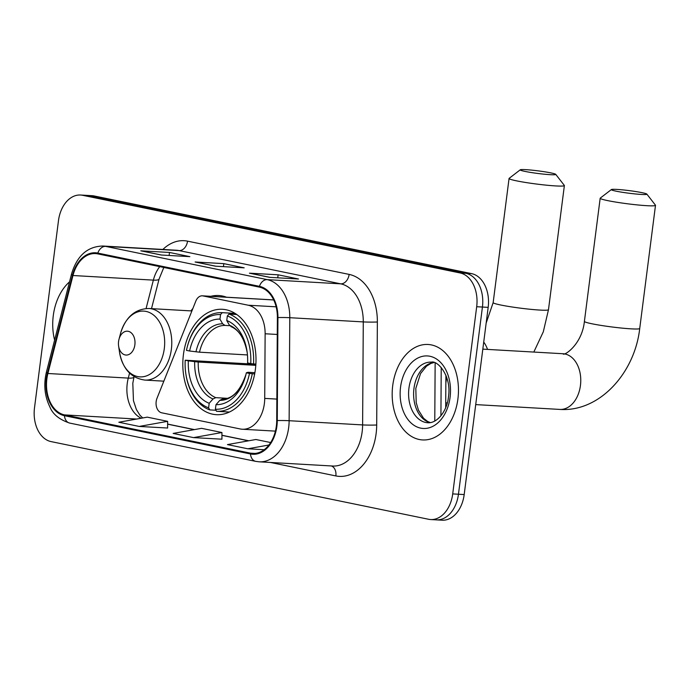 <?xml version="1.0" encoding="UTF-8"?>
<svg xmlns="http://www.w3.org/2000/svg" width="690" height="690" viewBox="0 0 690 690"><rect width="100%" height="100%" fill="white"/><g stroke="black" fill="none" stroke-linecap="round" stroke-linejoin="round"><path stroke-width="1.03" d="M264.373 403.598A29.877 20.683 -86.7 0 0 264.719 398.397L265.132 333.77A29.877 20.683 -86.7 0 0 248.21 305.221L203.041 295.924A9.962 6.891 -86.7 0 0 202.351 295.829A9.962 6.891 -86.7 0 0 195.831 301.09L157.01 398.268A9.962 6.891 -86.7 0 0 161.693 412.801L240.215 428.964A29.877 20.683 -86.7 0 0 242.294 429.232A29.877 20.683 -86.7 0 0 264.373 403.598M226.527 297.218A52.785 36.535 -86.7 0 0 218.73 295.527A52.785 36.535 -86.7 0 0 210.795 296.321M192.898 308.439A52.785 36.535 -86.7 0 0 190.992 310.897M255.386 369.392A52.785 36.535 -86.7 0 0 222.422 309.284A52.785 36.535 -86.7 0 0 183.428 354.582A52.785 36.535 -86.7 0 0 216.384 414.681A52.785 36.535 -86.7 0 0 255.386 369.392M445.904 375.213L445.697 407.514M434.295 519.596A29.877 20.683 -86.7 0 0 436.373 519.872L442.118 520.2A29.877 20.683 -86.7 0 0 464.189 494.566L488.175 307.369A29.877 20.683 -86.7 0 0 471.589 273.628L94.116 195.951A29.877 20.683 -86.7 0 0 92.037 195.684L86.293 195.348A29.877 20.683 -86.7 0 1 88.372 195.624A29.877 20.683 -86.7 0 0 86.293 195.348L80.558 195.02A29.877 20.683 -86.7 0 0 58.477 220.662L34.5 407.85A29.877 20.683 -86.7 0 0 51.077 441.6L428.559 519.268A29.877 20.683 -86.7 0 0 430.638 519.544A29.877 20.683 -86.7 0 0 452.709 493.902L476.686 306.714A29.877 20.683 -86.7 0 0 460.109 272.964L82.636 195.296A29.877 20.683 -86.7 0 0 80.558 195.02M476.686 306.714L482.431 307.041A29.877 20.683 -86.7 0 0 465.854 273.3L88.372 195.624L465.854 273.3A29.877 20.683 -86.7 0 1 482.431 307.041L458.453 494.238L482.431 307.041L488.175 307.369M436.373 519.872A29.877 20.683 -86.7 0 0 458.453 494.238A29.877 20.683 -86.7 0 1 436.373 519.872L430.638 519.544M457.91 398.915A47.808 33.086 -86.7 0 0 428.059 344.483A47.808 33.086 -86.7 0 0 392.731 385.503A47.808 33.086 -86.7 0 0 422.591 439.935A47.808 33.086 -86.7 0 0 457.91 398.915A47.808 33.086 -86.7 0 0 428.059 344.483A47.808 33.086 -86.7 0 0 392.731 385.503A47.808 33.086 -86.7 0 0 422.591 439.935A47.808 33.086 -86.7 0 0 457.91 398.915M69.526 281.856A47.808 33.086 -86.7 0 0 53.277 315.649A47.808 33.086 -86.7 0 0 54.605 340.144A47.808 33.086 -86.7 0 1 53.277 315.649A47.808 33.086 -86.7 0 1 69.526 281.856M276.345 426.127A31.869 22.054 93.3 0 1 252.799 453.468A31.869 22.054 93.3 0 1 250.582 453.183L64.558 414.906A31.869 22.054 93.3 0 1 47.903 373.497L72.985 275.517A31.869 22.054 93.3 0 1 95.505 253.575A31.869 22.054 93.3 0 1 97.721 253.868L259.319 287.118A31.869 22.054 93.3 0 1 277.38 317.572L276.716 420.581A31.869 22.054 93.3 0 1 276.345 426.127M276.888 426.239A32.663 22.606 -86.7 0 0 277.268 420.555L277.932 317.547A32.663 22.606 -86.7 0 0 259.423 286.333L97.816 253.083A32.663 22.606 -86.7 0 0 72.467 275.276L47.386 373.255A32.663 22.606 -86.7 0 0 64.455 415.69L250.479 453.968A32.663 22.606 -86.7 0 0 276.888 426.239M139.199 426.437L167.618 421.34L147.255 417.148L118.835 422.246L139.199 426.437L167.618 428.024M193.519 437.615L221.93 432.518L201.566 428.326L173.147 433.423L193.519 437.615L221.939 439.194M249.418 273.171L278.13 274.81L298.494 279.002L269.79 277.363L249.418 273.171A7.97 5.718 101.6 0 1 250.013 273.249L270.092 277.38M140.795 250.815L169.499 252.462L189.871 256.654L161.167 255.007L140.795 250.815A7.97 5.718 101.6 0 1 141.39 250.893L161.46 255.024M195.106 261.993L223.81 263.64L244.182 267.832L215.478 266.185L195.106 261.993A7.97 5.718 101.6 0 1 195.701 262.071L215.78 266.202M270.653 442.549L255.878 439.504L227.459 444.602L247.831 448.785L264.201 449.725M223.81 263.64L223.431 266.642M169.499 252.462L169.119 255.464M278.13 274.81L277.742 277.82M221.93 432.518L221.939 439.237M247.831 448.785L268.928 445.007M167.618 421.34L167.618 428.067M642.019 192.665A17.923 1.311 7.3 0 0 623.217 189.931A17.923 1.311 7.3 0 0 611.383 189.56A17.923 1.311 7.3 0 0 616.187 191.19A17.923 1.311 7.3 0 0 636.206 194.037A17.923 1.311 7.3 0 0 646.849 194.106A17.923 1.311 7.3 0 0 642.019 192.665M646.849 194.106L655.448 205.163A27.885 2.035 -172.7 0 1 655.5 205.318A27.885 2.035 -172.7 0 1 637.948 204.973A27.885 2.035 -172.7 0 1 607.743 200.626A27.885 2.035 -172.7 0 1 600.179 198.237A27.885 2.035 -172.7 0 1 600.274 198.099L611.383 189.56M189.603 351.012L186.464 350.365A47.403 32.809 -86.7 0 1 187.326 346.682A47.403 32.809 -86.7 0 1 220.55 314.571L219.963 319.125A42.823 29.644 -86.7 0 0 189.603 351.012L199.505 352.185L247.451 354.936M229.753 325.689L224.992 325.421L222.646 323.817L219.963 319.125M185.791 373.523L185.869 374.092A49.395 34.19 -86.7 0 0 209.786 409.903L208.604 407.842A47.403 32.809 -86.7 0 1 185.791 373.523A47.403 32.809 -86.7 0 1 185.205 360.214L252.73 364.096A47.308 32.741 93.3 0 1 252.747 363.846M445.852 382.933A54.777 37.916 -86.7 0 0 446.206 380.518A54.777 37.916 -86.7 0 0 446.577 376.973M215.979 410.257L209.786 409.903M220.55 314.571L222.24 312.665A49.395 34.19 -86.7 0 0 222.232 312.665A49.395 34.19 -86.7 0 0 187.473 346.13L187.326 346.682M222.24 312.665L235.083 313.407L222.232 312.665M236.739 314.511L229.028 314.062L227.338 315.968A47.403 32.809 -86.7 0 1 250.737 363.587L253.541 363.949A49.395 34.19 -86.7 0 0 229.028 314.062M253.541 363.949L255.878 364.087M185.205 360.214L188.344 360.861A42.823 29.644 -86.7 0 0 209.191 403.279L208.604 407.842M250.737 363.587L247.598 362.94A42.823 29.644 -86.7 0 0 247.046 351.408A42.823 29.644 -86.7 0 0 226.76 320.522L227.338 315.968M209.191 403.279L213.02 398.967L215.746 397.656L227.243 398.311M255.8 365.338L198.246 362.043L188.344 360.861M226.76 320.522L229.434 325.214L231.788 326.81M254.662 373.937L249.478 373.445A47.403 32.809 -86.7 0 1 215.392 409.239L216.574 411.3A49.395 34.19 -86.7 0 0 216.582 411.3A49.395 34.19 -86.7 0 0 252.281 373.808M216.591 411.3L229.434 412.034L216.582 411.3M215.392 409.239L215.979 404.676A42.823 29.644 -86.7 0 0 245.657 375.653A42.823 29.644 -86.7 0 0 246.339 372.798L249.478 373.445M245.994 374.385C240.206 390.945 232.34 399.165 222.404 399.044L219.808 400.364L215.979 404.676M246.339 372.798L248.021 372.281L254.895 372.678M252.73 364.096L255.843 364.734M550.905 172.905A17.923 1.311 7.3 0 0 532.093 170.171A17.923 1.311 7.3 0 0 520.26 169.8A17.923 1.311 7.3 0 0 525.064 171.422A17.923 1.311 7.3 0 0 545.083 174.277A17.923 1.311 7.3 0 0 555.726 174.346A17.923 1.311 7.3 0 0 550.905 172.905M555.726 174.346L564.325 185.403A27.885 2.035 -172.7 0 1 564.377 185.558A27.885 2.035 -172.7 0 1 546.834 185.213A27.885 2.035 -172.7 0 1 516.629 180.866A27.885 2.035 -172.7 0 1 509.065 178.477A27.885 2.035 -172.7 0 1 509.151 178.339L520.26 169.8M118.576 341.447A11.954 8.271 -86.7 0 0 118.611 346.052A11.954 8.271 -86.7 0 0 126.813 355.048A11.954 8.271 -86.7 0 0 134.869 344.802A11.954 8.271 -86.7 0 0 128.996 331.511A11.954 8.271 -86.7 0 0 118.999 339.29A11.954 8.271 -86.7 0 0 118.576 341.447M264.719 398.397L276.854 399.096M248.21 305.221L276.129 306.817M265.132 333.77L277.268 334.46M203.041 295.924L273.714 299.969M471.589 273.628L460.109 272.964M464.189 494.566L452.709 493.902M94.116 195.951L82.636 195.296M434.769 421.098L435.149 363.009M47.903 373.497L128.28 378.103A31.869 22.054 -86.7 0 0 127.245 383.511A31.869 22.054 -86.7 0 0 141.191 418.235M129.556 373.118L128.28 378.103A17.923 3.519 14.4 0 0 134.007 376.99L132.808 383.269L133.455 400.683L136.379 409.515L139.872 415.156L142.735 417.959M250.582 453.183L255.033 453.434M162.866 249.461A49.792 34.466 93.3 0 1 187.542 241.146L349.14 274.404A9.962 7.15 101.6 0 1 340.705 283.84L267.22 279.631A39.839 27.574 93.3 0 1 289.791 317.702L289.127 420.71A39.839 27.574 93.3 0 1 288.662 427.636A39.839 27.574 93.3 0 1 259.224 461.817L332.718 466.026A39.839 27.574 -86.7 0 0 362.147 431.845A39.839 27.574 -86.7 0 0 362.612 424.919L363.276 321.911A39.839 27.574 -86.7 0 0 340.705 283.84L179.107 250.591A39.839 27.574 -86.7 0 0 176.329 250.229L102.844 246.02A39.839 27.574 93.3 0 1 105.613 246.382L267.22 279.631A9.962 7.15 101.6 0 0 259.423 286.333M277.268 420.555A9.962 0.526 -179.6 0 1 289.127 420.71L362.612 424.919A9.962 0.526 0.4 0 0 376.697 424.997A49.792 34.466 93.3 0 1 335.858 475.928L270.394 462.455M97.816 253.083A9.962 7.15 -78.4 0 1 105.613 246.382L179.107 250.591A9.962 7.15 101.6 0 0 187.542 241.146M72.467 275.276A9.962 1.958 -165.6 0 1 71.519 274.059L46.437 372.039C43.461 384.503 44.6 396.103 49.844 406.841C52.681 414.19 59.297 419.598 69.69 423.082L255.714 461.36A9.962 7.15 -78.4 0 1 250.479 453.968M349.14 274.404A49.792 34.466 93.3 0 1 377.361 321.988A9.962 0.526 0.4 0 1 363.276 321.911L289.791 317.702A9.962 0.526 -179.6 0 0 277.932 317.547M47.386 373.255A9.962 1.958 -165.6 0 1 46.437 372.039M64.455 415.69A9.962 7.15 101.6 0 0 69.69 423.082M377.361 321.988L376.697 424.997M335.858 475.928A9.962 7.15 101.6 0 0 331.364 465.948M159.752 266.633A31.869 22.054 -86.7 0 0 153.361 280.123L146.09 308.508M72.985 275.517L153.361 280.123A17.923 3.519 14.4 0 0 159.088 279.01L151.507 308.637M64.558 414.906L136.732 419.037M167.618 424.178L194.209 429.646M221.93 435.347L248.521 440.824M433.708 362.526A30.351 21.011 -86.7 0 0 413.957 388.487A30.351 21.011 -86.7 0 0 430.267 422.651M431.362 362.147A30.351 21.011 -86.7 0 0 408.937 388.194A30.351 21.011 -86.7 0 0 427.895 422.763C437.865 423.401 447.37 409.946 448.466 396.793C451.846 375.705 437.253 360.059 431.362 362.147M400.554 387.116A36.328 25.151 -86.7 0 0 420.719 428.145A36.328 25.151 -86.7 0 0 450.087 397.302A36.328 25.151 -86.7 0 0 429.93 356.264A36.328 25.151 -86.7 0 0 400.554 387.116M482.819 349.14L563.031 353.737A27.885 19.303 93.3 0 1 564.963 353.987A27.885 19.303 93.3 0 1 580.445 385.486A27.885 19.303 93.3 0 1 559.84 409.42C599.843 412.189 634.86 372.574 639.725 328.474L655.5 205.318M563.031 353.737C563.394 356.635 582.024 344.931 584.404 321.385A27.885 2.035 7.3 0 0 591.968 323.782A27.885 2.035 7.3 0 0 622.173 328.13A27.885 2.035 7.3 0 0 639.725 328.474M224.992 325.421A36.846 25.504 -86.7 0 0 199.505 352.185M194.701 361.689A38.304 26.513 -86.7 0 0 213.02 398.967M222.646 323.817A38.304 26.513 -86.7 0 0 195.969 351.831M247.141 352.072A38.304 26.513 -86.7 0 0 229.434 325.214M198.246 362.043A36.846 25.504 -86.7 0 0 215.746 397.656M219.808 400.364A38.304 26.513 -86.7 0 0 245.821 374.998M486.157 323.075L493.16 302.608A27.885 2.035 7.3 0 0 500.724 305.006A27.885 2.035 7.3 0 0 530.929 309.353A27.885 2.035 7.3 0 0 548.481 309.698L564.377 185.558M483.725 342.085A27.885 19.303 93.3 0 1 487.528 349.407M119.491 352.064A32.939 22.796 -86.7 0 0 142.088 376.852A32.939 22.796 -86.7 0 0 164.298 348.614A32.939 22.796 -86.7 0 0 148.091 311.984A32.939 22.796 -86.7 0 0 120.552 333.417C125.563 317.15 135.042 308.835 148.971 308.49A35.854 24.814 -86.7 0 1 171.362 349.312A35.854 24.814 -86.7 0 1 144.874 380.078C131.066 378.146 122.604 368.805 119.491 352.064L118.611 346.052M202.351 295.829L273.689 299.917M242.294 429.232L275.413 431.129M441.229 367.503L440.919 415.794M102.844 246.02C87.414 246.451 76.978 255.792 71.519 274.059M255.714 461.36L259.224 461.817M163.815 267.47L159.088 279.01M167.618 424.074L194.468 429.603M221.93 435.252L248.788 440.772M430.422 422.625L427.584 421.435L423.548 418.244L418.459 410.179L416.208 402.624L415.811 388.401L420.555 373.566L426.532 366.14L430.905 363.423L433.863 362.569M584.404 321.385L600.179 198.237M445.731 402.882L447.232 402.969M475.72 404.599L559.84 409.42M247.236 352.702C244.433 338.592 238.999 329.898 230.952 326.62M533.81 352.064L543.306 331.795L548.481 309.698M493.16 302.608L509.065 178.477M163.841 381.165L144.874 380.078M191.898 310.949L148.971 308.49M118.999 339.29L120.552 333.417"/></g></svg>
